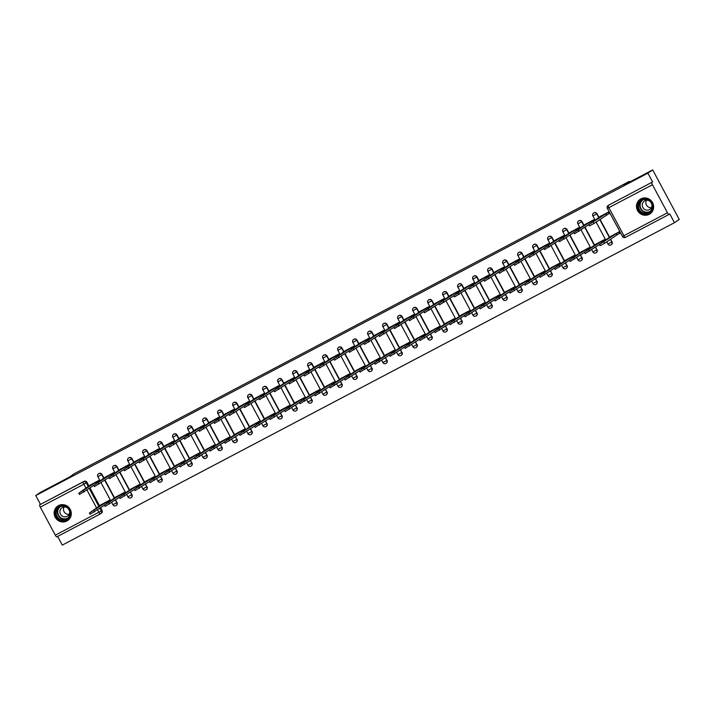 <?xml version="1.0" encoding="UTF-8"?>
<svg xmlns="http://www.w3.org/2000/svg" width="715" height="715" viewBox="0 0 715 715"><rect width="100%" height="100%" fill="white"/><g stroke="black" fill="none" stroke-linecap="round" stroke-linejoin="round"><path stroke-width="1.07" d="M104.059 478.299L101.995 474.456A2.252 2.172 -124.2 0 0 98.679 473.696M119.056 470.399L117.001 466.555A2.252 2.172 -124.2 0 0 113.685 465.796M134.062 462.498L131.998 458.655A2.252 2.172 -124.2 0 0 128.682 457.895M149.06 454.597L147.004 450.754A2.252 2.172 -124.2 0 0 143.688 449.994M164.066 446.696L162.001 442.853A2.252 2.172 -124.2 0 0 158.685 442.093M179.063 438.796L177.007 434.952A2.252 2.172 -124.2 0 0 173.682 434.202M194.069 430.895L192.004 427.052A2.252 2.172 -124.2 0 0 188.689 426.301M209.066 422.994L207.001 419.151A2.252 2.172 -124.2 0 0 203.686 418.4M224.063 415.093L222.008 411.25A2.252 2.172 -124.2 0 0 218.692 410.499M239.069 407.193L237.005 403.349A2.252 2.172 -124.2 0 0 233.689 402.599M254.066 399.292L252.011 395.449A2.252 2.172 -124.2 0 0 248.695 394.698M269.072 391.391L267.008 387.548A2.252 2.172 -124.2 0 0 263.692 386.797M284.07 383.49L282.005 379.647A2.252 2.172 -124.2 0 0 278.689 378.896M299.076 375.59L297.011 371.746A2.252 2.172 -124.2 0 0 293.695 370.996M314.073 367.689L312.008 363.846A2.252 2.172 -124.2 0 0 308.692 363.095M329.07 359.788L327.014 355.945A2.252 2.172 -124.2 0 0 323.698 355.194M344.076 351.887L342.011 348.044A2.252 2.172 -124.2 0 0 338.695 347.293M359.073 343.987L357.017 340.143A2.252 2.172 -124.2 0 0 353.702 339.393M374.079 336.086L372.015 332.243A2.252 2.172 -124.2 0 0 368.699 331.492M389.076 328.185L387.012 324.342A2.252 2.172 -124.2 0 0 383.696 323.591M404.082 320.284L402.018 316.441A2.252 2.172 -124.2 0 0 398.702 315.69M419.079 312.384L417.015 308.54A2.252 2.172 -124.2 0 0 413.699 307.79M434.077 304.483L432.021 300.64A2.252 2.172 -124.2 0 0 428.705 299.889M449.083 296.582L447.018 292.739A2.252 2.172 -124.2 0 0 443.702 291.988M464.08 288.681L462.024 284.838A2.252 2.172 -124.2 0 0 458.708 284.087M479.086 280.781L477.021 276.937A2.252 2.172 -124.2 0 0 473.705 276.187M494.083 272.88L492.018 269.037A2.252 2.172 -124.2 0 0 488.702 268.286M509.08 264.979L507.024 261.136A2.252 2.172 -124.2 0 0 503.709 260.385M524.086 257.078L522.022 253.235A2.252 2.172 -124.2 0 0 518.706 252.484M539.083 249.186L537.028 245.334A2.252 2.172 -124.2 0 0 533.712 244.584M554.089 241.286L552.025 237.434A2.252 2.172 -124.2 0 0 548.709 236.683M569.086 233.385L567.031 229.533A2.252 2.172 -124.2 0 0 563.715 228.782M584.092 225.484L582.028 221.632A2.252 2.172 -124.2 0 0 578.712 220.881M599.09 217.583L597.025 213.74A2.252 2.172 -124.2 0 0 593.709 212.981M649.193 214.339A8.768 8.473 -124.2 0 0 652.321 202.247A8.768 8.473 -124.2 0 0 640.122 199.351A8.768 8.473 -124.2 0 0 637.789 210.97A8.768 8.473 -124.2 0 0 649.193 214.339M66.853 521.038A8.768 8.473 -124.2 0 0 69.972 508.946A8.768 8.473 -124.2 0 0 57.781 506.05A8.768 8.473 -124.2 0 0 55.439 517.669A8.768 8.473 -124.2 0 0 66.853 521.038M57.656 536.42L62.312 545.098L674.46 222.696L669.758 213.928L669.017 214.428A2.252 0.581 62.2 0 1 668.999 214.437A2.252 0.581 62.2 0 1 667.47 212.775L652.438 184.738L608.876 207.681L623.909 235.718L667.47 212.775M652.688 169.902L647.906 173.155L35.75 495.558L40.541 492.304L69.194 477.218L74.557 473.571L629.397 181.351L624.034 184.997L652.688 169.902L679.25 219.442L674.46 222.696M99.894 508.302L101.289 510.894A2.252 2.172 55.8 0 1 100.422 513.888L56.86 536.831A2.252 0.581 -117.8 0 1 56.851 536.84A2.252 0.581 -117.8 0 1 55.323 535.178L40.29 507.141A2.252 0.581 -117.8 0 1 39.709 504.835L84.013 481.383A2.252 2.172 55.8 0 1 86.998 482.357L89.062 486.2M90.019 487.979L99.68 506.014M100.636 507.793L102.031 510.394L98.885 512.235L97.606 509.858M40.451 504.325L35.75 495.558M652.607 181.923L608.295 205.375A2.252 0.581 -117.8 0 0 608.876 207.681L607.437 208.369A2.252 2.172 55.8 0 1 608.295 205.375L652.607 181.923L647.906 173.155M651.857 182.432A2.252 0.581 62.2 0 0 652.438 184.738M608.09 214.134L609.538 213.374L608.742 211.89L600.144 216.547M618.716 233.948L620.164 233.188L619.36 231.705L610.762 236.361M604.926 240.651L604.363 239.605L595.765 244.262M594.299 220.837L593.736 219.791L585.138 224.447M589.92 248.552L589.366 247.506L580.768 252.163M579.302 228.737L578.739 227.692L570.141 232.348M574.923 256.453L574.36 255.407L565.762 260.063M564.296 236.638L563.733 235.593L555.135 240.249M559.917 264.353L559.362 263.308L550.764 267.964M549.299 244.539L548.736 243.493L540.138 248.15M544.919 272.254L544.356 271.208L535.758 275.865M534.293 252.44L533.739 251.394L525.132 256.05M529.922 280.155L529.359 279.109L520.761 283.766M519.296 260.34L518.732 259.295L510.135 263.951M514.916 288.056L514.353 287.01L505.755 291.666M504.29 268.241L503.735 267.195L495.138 271.852M499.919 295.956L499.356 294.911L490.758 299.567M489.292 276.142L488.729 275.096L480.131 279.753M484.913 303.857L484.359 302.803L475.761 307.468M474.295 284.043L473.732 282.988L465.134 287.653M469.916 311.758L469.353 310.703L460.755 315.369M459.289 291.943L458.726 290.889L450.128 295.554M454.919 319.65L454.356 318.604L445.758 323.269M444.292 299.835L443.729 298.79L435.131 303.455M439.913 327.55L439.35 326.505L430.752 331.17M429.286 307.736L428.732 306.69L420.134 311.356M424.916 335.451L424.353 334.406L415.755 339.071M414.289 315.637L413.726 314.591L405.128 319.256M409.909 343.352L409.346 342.306L400.749 346.972M399.283 323.538L398.729 322.492L390.131 327.157M394.912 351.253L394.349 350.207L385.751 354.872M384.286 331.438L383.723 330.393L375.125 335.058M379.906 359.153L379.352 358.108L370.754 362.773M369.289 339.339L368.726 338.293L360.128 342.959M364.909 367.054L364.346 366.009L355.748 370.674M354.282 347.24L353.719 346.194L345.122 350.859M349.912 374.955L349.349 373.909L340.751 378.575M339.285 355.141L338.722 354.095L330.124 358.76M334.906 382.856L334.343 381.81L325.745 386.475M324.279 363.041L323.725 361.996L315.127 366.661M319.909 390.756L319.346 389.711L310.748 394.376M309.282 370.942L308.719 369.896L300.121 374.562M304.903 398.657L304.349 397.612L295.742 402.277M294.285 378.843L293.722 377.797L285.124 382.462M289.906 406.558L289.343 405.512L280.745 410.178M279.279 386.744L278.716 385.698L270.118 390.363M274.9 414.459L274.346 413.413L265.748 418.078M264.282 394.644L263.719 393.599L255.121 398.264M259.903 422.359L259.339 421.314L250.742 425.979M249.276 402.545L248.713 401.499L240.115 406.165M244.905 430.26L244.342 429.215L235.744 433.88M234.279 410.446L233.716 409.4L225.118 414.065M229.899 438.161L229.336 437.115L220.738 441.781M219.273 418.346L218.719 417.301L210.121 421.966M214.902 446.062L214.339 445.016L205.741 449.681M204.276 426.247L203.712 425.202L195.115 429.867M199.896 453.962L199.342 452.917L190.735 457.582M189.278 434.148L188.715 433.102L180.117 437.768M184.899 461.863L184.336 460.818L175.738 465.483M174.272 442.049L173.709 441.003L165.111 445.668M169.893 469.764L169.339 468.718L160.741 473.384M159.275 449.95L158.712 448.904L150.114 453.569M154.896 477.665L154.333 476.619L145.735 481.284M144.269 457.85L143.715 456.805L135.108 461.47M139.899 485.565L139.336 484.52L130.738 489.185M129.272 465.751L128.709 464.705L120.111 469.371M124.893 493.466L124.33 492.421L115.732 497.077M114.266 473.652L113.712 472.606L105.114 477.271M109.895 501.367L109.332 500.321L100.735 504.978M99.269 481.553L98.706 480.507L90.108 485.163M105.016 480.078L114.686 498.114M115.642 499.892L116.768 502.672A2.252 2.172 55.8 0 1 116.107 505.541L116.375 505.362A2.252 2.172 -124.2 0 0 117.028 502.493M120.013 472.177L129.683 490.213M130.639 491.992L131.766 494.771A2.252 2.172 55.8 0 1 131.113 497.64L131.372 497.461A2.252 2.172 -124.2 0 0 132.034 494.592M135.019 464.276L144.689 482.312M145.646 484.091L146.772 486.87A2.252 2.172 55.8 0 1 146.11 489.739L146.378 489.56A2.252 2.172 -124.2 0 0 147.031 486.692M150.016 456.376L159.686 474.411M160.643 476.19L161.769 478.97A2.252 2.172 55.8 0 1 161.107 481.839L161.376 481.66A2.252 2.172 -124.2 0 0 162.037 478.791M165.022 448.475L174.683 466.511M175.64 468.289L176.775 471.069A2.252 2.172 55.8 0 1 176.113 473.938L176.373 473.759A2.252 2.172 -124.2 0 0 177.034 470.89M180.019 440.574L189.69 458.61M190.646 460.389L191.772 463.168A2.252 2.172 55.8 0 1 191.111 466.037L191.379 465.858A2.252 2.172 -124.2 0 0 192.04 462.989M195.025 432.673L204.687 450.709M205.643 452.488L206.769 455.267A2.252 2.172 55.8 0 1 206.117 458.136L206.376 457.957A2.252 2.172 -124.2 0 0 207.037 455.089M210.022 424.773L219.693 442.808M220.649 444.587L221.775 447.367A2.252 2.172 55.8 0 1 221.114 450.236L221.382 450.057A2.252 2.172 -124.2 0 0 222.034 447.188M225.019 416.872L234.69 434.908M235.646 436.686L236.772 439.466A2.252 2.172 55.8 0 1 236.111 442.335L236.379 442.156A2.252 2.172 -124.2 0 0 237.04 439.287M240.026 408.971L249.696 427.007M250.652 428.786L251.778 431.565A2.252 2.172 55.8 0 1 251.117 434.434L251.385 434.255A2.252 2.172 -124.2 0 0 252.038 431.386M255.023 401.07L264.693 419.106M265.649 420.885L266.775 423.664A2.252 2.172 55.8 0 1 266.114 426.542L266.382 426.355A2.252 2.172 -124.2 0 0 267.044 423.486M270.029 393.179L279.69 411.205M280.646 412.993L281.781 415.764A2.252 2.172 55.8 0 1 281.12 418.641L281.379 418.454A2.252 2.172 -124.2 0 0 282.041 415.585M285.026 385.278L294.696 403.305M295.653 405.092L296.779 407.863A2.252 2.172 55.8 0 1 296.117 410.741L296.385 410.553A2.252 2.172 -124.2 0 0 297.047 407.684M300.032 377.377L309.693 395.404M310.65 397.191L311.776 399.962A2.252 2.172 55.8 0 1 311.123 402.84L311.382 402.652A2.252 2.172 -124.2 0 0 312.044 399.783M315.029 369.476L324.699 387.503M325.656 389.291L326.782 392.061A2.252 2.172 55.8 0 1 326.12 394.939L326.389 394.76A2.252 2.172 -124.2 0 0 327.041 391.883M330.026 361.576L339.697 379.602M340.653 381.39L341.779 384.161A2.252 2.172 55.8 0 1 341.118 387.038L341.386 386.86A2.252 2.172 -124.2 0 0 342.047 383.982M345.032 353.675L354.703 371.702M355.659 373.489L356.785 376.26A2.252 2.172 55.8 0 1 356.124 379.138L356.383 378.959A2.252 2.172 -124.2 0 0 357.044 376.081M360.029 345.774L369.7 363.801M370.656 365.588L371.782 368.359A2.252 2.172 55.8 0 1 371.121 371.237L371.389 371.058A2.252 2.172 -124.2 0 0 372.05 368.18M375.035 337.873L384.697 355.9M385.653 357.688L386.788 360.458A2.252 2.172 55.8 0 1 386.127 363.336L386.386 363.157A2.252 2.172 -124.2 0 0 387.047 360.28M390.033 329.973L399.703 347.999M400.659 349.787L401.785 352.558A2.252 2.172 55.8 0 1 401.124 355.435L401.392 355.257A2.252 2.172 -124.2 0 0 402.053 352.379M405.03 322.072L414.7 340.099M415.656 341.886L416.782 344.657A2.252 2.172 55.8 0 1 416.13 347.535L416.389 347.356A2.252 2.172 -124.2 0 0 417.051 344.478M420.036 314.171L429.706 332.198M430.662 333.985L431.788 336.756A2.252 2.172 55.8 0 1 431.127 339.634L431.395 339.455A2.252 2.172 -124.2 0 0 432.048 336.577M435.033 306.27L444.703 324.297M445.66 326.085L446.786 328.855A2.252 2.172 55.8 0 1 446.124 331.733L446.392 331.554A2.252 2.172 -124.2 0 0 447.054 328.677M450.039 298.37L459.709 316.396M460.657 318.184L461.792 320.955A2.252 2.172 55.8 0 1 461.13 323.832L461.39 323.654A2.252 2.172 -124.2 0 0 462.051 320.776M465.036 290.469L474.706 308.496M475.663 310.283L476.789 313.054A2.252 2.172 55.8 0 1 476.127 315.932L476.396 315.753A2.252 2.172 -124.2 0 0 477.057 312.875M480.042 282.568L489.703 300.595M490.66 302.382L491.786 305.153A2.252 2.172 55.8 0 1 491.134 308.031L491.393 307.852A2.252 2.172 -124.2 0 0 492.054 304.974M495.039 274.667L504.71 292.694M505.666 294.482L506.792 297.252A2.252 2.172 55.8 0 1 506.131 300.13L506.399 299.951A2.252 2.172 -124.2 0 0 507.051 297.074M510.036 266.767L519.707 284.793M520.663 286.581L521.789 289.352A2.252 2.172 55.8 0 1 521.137 292.229L521.396 292.051A2.252 2.172 -124.2 0 0 522.057 289.173M525.042 258.866L534.713 276.893M535.669 278.68L536.795 281.46A2.252 2.172 55.8 0 1 536.134 284.329L536.402 284.15A2.252 2.172 -124.2 0 0 537.054 281.272M540.04 250.965L549.71 269.001M550.666 270.779L551.792 273.559A2.252 2.172 55.8 0 1 551.131 276.428L551.399 276.249A2.252 2.172 -124.2 0 0 552.06 273.371M555.046 243.064L564.707 261.1M565.663 262.879L566.798 265.658A2.252 2.172 55.8 0 1 566.137 268.527L566.396 268.348A2.252 2.172 -124.2 0 0 567.058 265.471M570.043 235.164L579.713 253.199M580.669 254.978L581.796 257.757A2.252 2.172 55.8 0 1 581.134 260.626L581.402 260.448A2.252 2.172 -124.2 0 0 582.064 257.57M585.049 227.263L594.71 245.299M595.667 247.077L596.793 249.857A2.252 2.172 55.8 0 1 596.14 252.726L596.399 252.547A2.252 2.172 -124.2 0 0 597.061 249.678M600.046 219.362L609.716 237.398M610.673 239.176L611.799 241.956A2.252 2.172 55.8 0 1 611.137 244.825L611.405 244.646A2.252 2.172 -124.2 0 0 612.058 241.777M629.736 181.994L629.397 181.351M55.323 535.178L98.885 512.235A2.252 0.581 62.2 0 0 100.413 513.897A2.252 2.252 0 0 0 100.627 513.772L101.369 513.263A2.252 2.172 -124.2 0 0 102.031 510.394M609.046 204.865A2.252 2.172 -124.2 0 0 608.84 204.991L608.099 205.491A2.252 2.252 0 0 0 607.375 208.414L622.47 236.406M601.02 215.957L588.811 224.573L608.242 212.355L608.93 213.642L593.995 223.473L589.5 225.86L588.811 224.573M609.484 213.267L608.93 213.642M608.787 211.98L608.242 212.355M605.694 213.767L606.383 215.063M620.102 233.081L617.009 234.878L616.312 233.582L619.413 231.794M611.647 235.771L599.438 244.387L616.312 233.582M617.009 234.878L604.622 243.288L600.126 245.674L599.438 244.387M586.014 223.858L573.814 232.473L590.688 221.668L593.236 220.256L593.745 221.212M588.865 224.671L574.502 233.76L573.814 232.473M593.79 219.88L593.236 220.256M590.688 221.668L591.323 222.857M571.017 231.758L558.808 240.374L575.691 229.569L578.238 228.157L578.748 229.113M573.868 232.572L559.505 241.661L558.808 240.374M578.784 227.781L578.238 228.157M575.691 229.569L576.326 230.757M652.661 206.858A7.588 7.329 55.8 0 1 645.109 213.982A7.588 7.329 55.8 0 1 637.834 206.099A7.588 7.329 55.8 0 1 645.386 198.976A7.588 7.329 55.8 0 1 652.661 206.858M638.504 206.045A7.025 6.793 -124.2 0 0 649.318 212.212A7.025 6.793 -124.2 0 0 648.585 200.361A7.025 6.793 -124.2 0 0 638.504 206.045M651.437 207.672A5.005 4.835 55.8 0 1 646.414 200.28M651.964 204.696A5.005 4.835 55.8 0 1 644.823 209.495A5.005 4.835 55.8 0 1 644.304 201.067A5.005 4.835 55.8 0 1 649.381 200.888M641.999 198.404A8.714 8.419 -124.2 0 0 641.248 213.955A8.714 8.419 -124.2 0 0 651.553 212.462M70.311 513.567A7.588 7.329 55.8 0 1 62.759 520.681A7.588 7.329 55.8 0 1 55.484 512.798A7.588 7.329 55.8 0 1 63.045 505.675A7.588 7.329 55.8 0 1 70.311 513.567M56.154 512.744A7.025 6.793 -124.2 0 0 66.969 518.911A7.025 6.793 -124.2 0 0 66.245 507.06A7.025 6.793 -124.2 0 0 56.154 512.744M69.096 514.371A5.005 4.835 55.8 0 1 64.073 506.989M69.623 511.395A5.005 4.835 55.8 0 1 62.482 516.203A5.005 4.835 55.8 0 1 61.964 507.766A5.005 4.835 55.8 0 1 67.031 507.587M59.658 505.103A8.714 8.419 -124.2 0 0 58.907 520.663A8.714 8.419 -124.2 0 0 69.212 519.17M601.95 242.671L601.315 241.482L604.416 239.695M596.641 243.672L584.441 252.288L601.315 241.482M599.492 244.485L585.129 253.575L584.441 252.288M586.952 250.572L586.309 249.383L589.41 247.596M581.644 251.573L569.435 260.189L586.309 249.383M584.486 252.386L570.123 261.476L569.435 260.189M556.02 239.659L543.811 248.275L560.685 237.469L563.232 236.057L563.751 237.014M558.862 240.472L544.499 249.562L543.811 248.275M563.786 235.682L563.232 236.057M560.685 237.469L561.32 238.658M541.014 247.56L528.814 256.176L545.688 245.37L548.235 243.958L548.745 244.914M543.865 248.373L529.502 257.463L528.814 256.176M548.789 243.583L548.235 243.958M545.688 245.37L546.323 246.559M526.017 255.461L513.808 264.076L530.682 253.271L533.238 251.859L533.748 252.806M528.859 256.274L514.496 265.363L513.808 264.076M533.783 251.483L533.238 251.859M530.682 253.271L531.317 254.46M571.946 258.473L571.312 257.284L574.413 255.496M566.638 259.474L554.438 268.089L571.312 257.284M569.489 260.287L555.126 269.376L554.438 268.089M556.949 266.373L556.315 265.185L559.407 263.397M551.64 267.374L539.432 275.99L556.315 265.185M554.482 268.188L540.129 277.277L539.432 275.99M541.943 274.274L541.309 273.085L544.41 271.298M536.634 275.275L524.435 283.891L541.309 273.085M539.485 276.088L525.123 285.178L524.435 283.891M511.011 263.361L498.811 271.977L515.685 261.172L518.232 259.76L518.741 260.707M513.862 264.175L499.499 273.264L498.811 271.977M518.786 259.384L518.232 259.76M515.685 261.172L516.319 262.36M526.946 282.175L526.312 280.986L529.404 279.199M521.637 283.176L509.429 291.792L526.312 280.986M524.488 283.989L510.126 293.079L509.429 291.792M496.013 271.262L483.805 279.878L500.688 269.072L503.235 267.66L503.744 268.608M498.856 272.075L484.502 281.165L483.805 279.878M503.78 267.285L503.235 267.66M500.688 269.072L501.322 270.261M511.94 290.076L511.305 288.887L514.407 287.099M506.64 291.077L494.431 299.692L511.305 288.887M509.482 291.89L495.12 300.979L494.431 299.692M481.007 279.163L468.808 287.779L485.682 276.973L488.229 275.561L488.738 276.508M483.858 279.976L469.496 289.066L468.808 287.779M488.783 275.186L488.229 275.561M485.682 276.973L486.316 278.162M496.943 297.976L496.308 296.788L499.41 295M491.634 298.977L479.434 307.593L496.308 296.788M494.485 299.791L480.123 308.88L479.434 307.593M466.01 287.055L453.802 295.679L470.685 284.874L473.232 283.462L473.741 284.409M468.861 287.877L454.499 296.966L453.802 295.679M473.777 283.086L473.232 283.462M470.685 284.874L471.319 286.063M481.946 305.877L481.311 304.688L484.404 302.901M476.637 306.869L464.428 315.494L481.311 304.688M479.479 307.691L465.116 316.781L464.428 315.494M451.013 294.955L438.804 303.58L455.678 292.775L458.226 291.363L458.744 292.31M453.855 295.769L439.493 304.867L438.804 303.58M458.78 290.987L458.226 291.363M455.678 292.775L456.313 293.963M466.94 313.778L466.305 312.589L469.406 310.802M461.631 314.77L449.431 323.394L466.305 312.589M464.482 315.583L450.119 324.681L449.431 323.394M436.007 302.856L423.807 311.481L440.681 300.675L443.229 299.263L443.738 300.211M438.858 303.669L424.495 312.768L423.807 311.481M443.783 298.888L443.229 299.263M440.681 300.675L441.316 301.864M451.943 321.679L451.308 320.49L454.4 318.702M446.634 322.671L434.425 331.295L451.308 320.49M449.476 323.484L435.122 332.582L434.425 331.295M421.01 310.757L408.801 319.382L425.675 308.576L428.231 307.164L428.741 308.111M423.852 311.57L409.489 320.669L408.801 319.382M428.777 306.789L428.231 307.164M425.675 308.576L426.319 309.765M436.937 329.579L436.302 328.391L439.403 326.603M431.628 330.571L419.428 339.196L436.302 328.391M434.479 331.385L420.116 340.483L419.428 339.196M406.004 318.658L393.804 327.282L410.678 316.477L413.225 315.065L413.735 316.012M408.855 319.471L394.492 328.569L393.804 327.282M413.779 314.689L413.225 315.065M410.678 316.477L411.313 317.666M421.939 337.48L421.305 336.291L424.406 334.504M416.631 338.472L404.422 347.097L421.305 336.291M419.482 339.285L405.119 348.384L404.422 347.097M391.007 326.558L378.798 335.183L395.681 324.378L398.228 322.966L398.738 323.913M393.849 327.372L379.495 336.47L378.798 335.183M398.773 322.59L398.228 322.966M395.681 324.378L396.316 325.566M406.933 345.381L406.299 344.192L409.4 342.405M401.633 346.373L389.425 354.998L406.299 344.192M404.476 347.186L390.113 356.284L389.425 354.998M376.001 334.459L363.801 343.084L380.675 332.278L383.222 330.866L383.741 331.814M378.852 335.272L364.489 344.371L363.801 343.084M383.776 330.491L383.222 330.866M380.675 332.278L381.31 333.458M391.936 353.273L391.302 352.093L394.403 350.305M386.627 354.274L374.428 362.898L391.302 352.093M389.478 355.087L375.116 364.185L374.428 362.898M361.004 342.36L348.795 350.985L365.678 340.179L368.225 338.767L368.734 339.714M363.855 343.173L349.492 352.272L348.795 350.985M368.779 338.392L368.225 338.767M365.678 340.179L366.312 341.359M376.939 361.173L376.305 359.994L379.397 358.206M371.63 362.174L359.422 370.799L376.305 359.994M374.472 362.988L360.11 372.086L359.422 370.799M346.006 350.261L333.798 358.885L350.672 348.08L353.228 346.668L353.737 347.615M348.849 351.074L334.486 360.172L333.798 358.885M353.773 346.292L353.228 346.668M350.672 348.08L351.306 349.26M361.933 369.074L361.298 367.894L364.4 366.107M356.624 370.075L344.424 378.7L361.298 367.894M359.475 370.888L345.113 379.987L344.424 378.7M331 358.161L318.801 366.786L335.675 355.981L338.222 354.569L338.731 355.516M333.851 358.975L319.489 368.073L318.801 366.786M338.776 354.193L338.222 354.569M335.675 355.981L336.309 357.16M346.936 376.975L346.301 375.795L349.394 374.008M341.627 377.976L329.418 386.601L346.301 375.795M344.469 378.789L330.116 387.888L329.418 386.601M316.003 366.062L303.795 374.678L320.678 363.881L323.225 362.469L323.734 363.417M318.845 366.875L304.483 375.974L303.795 374.678M323.77 362.094L323.225 362.469M320.678 363.881L321.312 365.061M331.93 384.876L331.295 383.696L334.397 381.908M326.621 385.877L314.421 394.492L331.295 383.696M329.472 386.69L315.109 395.788L314.421 394.492M300.997 373.963L288.797 382.579L305.671 371.782L308.219 370.361L308.728 371.317M303.848 374.776L289.486 383.875L288.797 382.579M308.773 369.995L308.219 370.361M305.671 371.782L306.306 372.962M316.933 392.776L316.298 391.597L319.399 389.809M311.624 393.777L299.415 402.393L316.298 391.597M314.475 394.591L300.112 403.689L299.415 402.393M286 381.864L273.791 390.479L290.674 379.683L293.221 378.262L293.731 379.218M288.842 382.677L274.489 391.775L273.791 390.479M293.767 377.895L293.221 378.262M290.674 379.683L291.309 380.863M301.927 400.677L301.292 399.497L304.393 397.71M296.627 401.678L284.418 410.294L301.292 399.497M299.469 402.491L285.106 411.59L284.418 410.294M270.994 389.764L258.794 398.38L275.668 387.584L278.215 386.163L278.734 387.119M273.845 390.578L259.482 399.676L258.794 398.38M278.77 385.796L278.215 386.163M275.668 387.584L276.303 388.763M286.93 408.578L286.295 407.398L289.396 405.611M281.621 409.579L269.421 418.195L286.295 407.398M284.472 410.392L270.109 419.491L269.421 418.195M255.997 397.665L243.788 406.281L260.671 395.484L263.218 394.063L263.728 395.02M258.848 398.478L244.485 407.568L243.788 406.281M263.772 393.697L263.218 394.063M260.671 395.484L261.306 396.664M271.932 416.479L271.298 415.299L274.39 413.511M266.624 417.48L254.415 426.095L271.298 415.299M269.466 418.293L255.103 427.382L254.415 426.095M241 405.566L228.791 414.182L245.665 403.385L248.221 401.964L248.731 402.92M243.842 406.379L229.479 415.469L228.791 414.182M248.766 401.598L248.221 401.964M245.665 403.385L246.3 404.565M256.926 424.379L256.292 423.2L259.393 421.412M251.617 425.38L239.418 433.996L256.292 423.2M254.469 426.194L240.106 435.283L239.418 433.996M225.994 413.467L213.794 422.082L230.668 411.286L233.215 409.865L233.725 410.821M228.845 414.28L214.482 423.369L213.794 422.082M233.769 409.498L233.215 409.865M230.668 411.286L231.303 412.466M241.929 432.28L241.295 431.1L244.387 429.313M236.62 433.281L224.412 441.897L241.295 431.1M239.471 434.094L225.109 443.184L224.412 441.897M210.997 421.367L198.788 429.983L215.671 419.187L218.218 417.766L218.727 418.722M213.839 422.181L199.476 431.27L198.788 429.983M218.763 417.399L218.218 417.766M215.671 419.187L216.305 420.366M226.923 440.181L226.289 439.001L229.39 437.214M221.614 441.182L209.415 449.798L226.289 439.001M224.465 441.995L210.103 451.085L209.415 449.798M195.99 429.268L183.791 437.884L200.665 427.087L203.212 425.666L203.721 426.623M198.841 430.081L184.479 439.171L183.791 437.884M203.766 425.291L203.212 425.666M200.665 427.087L201.299 428.267M211.926 448.082L211.291 446.902L214.393 445.105M206.617 449.083L194.409 457.698L211.291 446.902M209.468 449.896L195.106 458.985L194.409 457.698M180.993 437.169L168.785 445.785L185.668 434.988L188.215 433.567L188.724 434.523M183.835 437.982L169.482 447.072L168.785 445.785M188.76 433.192L188.215 433.567M185.668 434.988L186.302 436.168M196.92 455.982L196.285 454.803L199.387 453.006M191.62 456.983L179.411 465.599L196.285 454.803M194.462 457.797L180.1 466.886L179.411 465.599M165.987 445.07L153.788 453.685L170.662 442.889L173.209 441.468L173.727 442.424M168.838 445.883L154.476 454.972L153.788 453.685M173.763 441.092L173.209 441.468M170.662 442.889L171.296 444.069M181.923 463.883L181.288 462.703L184.39 460.907M176.614 464.884L164.414 473.5L181.288 462.703M179.465 465.697L165.102 474.787L164.414 473.5M150.99 452.97L138.781 461.586L155.664 450.79L158.212 449.369L158.721 450.325M153.841 453.784L139.479 462.873L138.781 461.586M158.766 448.993L158.212 449.369M155.664 450.79L156.299 451.969M166.926 471.784L166.291 470.604L169.384 468.808M161.617 472.785L149.408 481.401L166.291 470.604M164.459 473.598L150.096 482.688L149.408 481.401M135.993 460.871L123.784 469.487L140.658 458.69L143.215 457.269L143.724 458.226M138.835 461.684L124.473 470.774L123.784 469.487M143.76 456.894L143.215 457.269M140.658 458.69L141.293 459.87M151.92 479.685L151.285 478.505L154.386 476.708M146.611 480.686L134.411 489.301L151.285 478.505M149.462 481.499L135.099 490.588L134.411 489.301M120.987 468.772L108.787 477.388L125.661 466.591L128.208 465.17L128.718 466.126M123.838 469.585L109.475 478.675L108.787 477.388M128.763 464.795L128.208 465.17M125.661 466.591L126.296 467.771M136.922 487.585L136.288 486.406L139.38 484.609M131.614 488.586L119.405 497.202L136.288 486.406M134.465 489.4L120.102 498.489L119.405 497.202M105.99 476.673L93.781 485.288L110.664 474.492L113.211 473.071L113.721 474.027M108.832 477.486L94.469 486.575L93.781 485.288M113.757 472.695L113.211 473.071M110.664 474.492L111.299 475.672M121.916 495.486L121.282 494.306L124.383 492.51M116.617 496.487L104.408 505.103L121.282 494.306M119.459 497.3L105.096 506.39L104.408 505.103M90.984 484.573L78.784 493.189L95.658 482.393L98.205 480.972L98.715 481.928M93.835 485.387L79.472 494.476L78.784 493.189M98.759 480.596L98.205 480.972M95.658 482.393L96.293 483.572M106.919 503.387L106.285 502.207L109.386 500.411M101.61 504.388L89.411 513.004L106.285 502.207M104.462 505.201L90.099 514.291L89.411 513.004M100.118 480.972L97.883 476.655A2.252 2.172 55.8 0 1 98.75 473.661A2.252 2.172 55.8 0 1 101.736 474.635L103.791 478.478M101.995 474.456L97.83 476.708A2.252 2.252 0 0 1 98.545 473.786L98.813 473.607M115.115 473.071L112.89 468.754A2.252 2.172 55.8 0 1 113.748 465.76A2.252 2.172 55.8 0 1 116.733 466.734L118.797 470.577M117.001 466.555L112.827 468.808A2.252 2.252 0 0 1 113.551 465.885L113.81 465.706M130.121 465.17L127.887 460.853A2.252 2.172 55.8 0 1 128.754 457.859A2.252 2.172 55.8 0 1 131.739 458.833L133.794 462.676M131.998 458.655L127.833 460.907A2.252 2.252 0 0 1 128.548 457.984L128.816 457.806M145.118 457.278L142.893 452.953A2.252 2.172 55.8 0 1 143.751 449.958A2.252 2.172 55.8 0 1 146.736 450.933L148.8 454.776M147.004 450.754L142.83 453.006A2.252 2.252 0 0 1 143.545 450.084L143.813 449.905M160.124 449.378L157.89 445.052A2.252 2.172 55.8 0 1 158.748 442.058A2.252 2.172 55.8 0 1 161.733 443.032L163.798 446.875M162.001 442.853L157.836 445.105A2.252 2.252 0 0 1 158.551 442.183L158.81 442.004M175.121 441.477L172.896 437.151A2.252 2.172 55.8 0 1 173.754 434.157A2.252 2.172 55.8 0 1 176.739 435.131L178.804 438.974M177.007 434.952L172.833 437.205A2.252 2.252 0 0 1 173.548 434.282L173.816 434.103M190.119 433.576L187.893 429.259A2.252 2.172 55.8 0 1 188.751 426.256A2.252 2.172 55.8 0 1 191.736 427.23L193.801 431.074M192.004 427.052L187.831 429.304A2.252 2.252 0 0 1 188.554 426.381L188.814 426.203M205.125 425.675L202.89 421.358A2.252 2.172 55.8 0 1 203.757 418.364A2.252 2.172 55.8 0 1 206.742 419.33L208.798 423.173M207.001 419.151L202.837 421.403A2.252 2.252 0 0 1 203.552 418.481L203.82 418.302M220.122 417.775L217.896 413.458A2.252 2.172 55.8 0 1 218.754 410.464A2.252 2.172 55.8 0 1 221.739 411.429L223.804 415.272M222.008 411.25L217.834 413.502A2.252 2.252 0 0 1 218.558 410.58L218.817 410.401M235.128 409.874L232.893 405.557A2.252 2.172 55.8 0 1 233.76 402.563A2.252 2.172 55.8 0 1 236.745 403.528L238.801 407.371M237.005 403.349L232.84 405.602A2.252 2.252 0 0 1 233.555 402.679L233.823 402.5M250.125 401.973L247.899 397.656A2.252 2.172 55.8 0 1 248.757 394.662A2.252 2.172 55.8 0 1 251.743 395.627L253.807 399.471M252.011 395.449L247.837 397.701A2.252 2.252 0 0 1 248.552 394.778L248.82 394.6M265.131 394.072L262.897 389.755A2.252 2.172 55.8 0 1 263.755 386.761A2.252 2.172 55.8 0 1 266.74 387.727L268.804 391.57M267.008 387.548L262.834 389.8A2.252 2.252 0 0 1 263.558 386.878L263.817 386.699M280.128 386.171L277.903 381.855A2.252 2.172 55.8 0 1 278.761 378.861A2.252 2.172 55.8 0 1 281.746 379.826L283.81 383.669M282.005 379.647L277.84 381.899A2.252 2.252 0 0 1 278.555 378.977L278.823 378.798M295.125 378.271L292.9 373.954A2.252 2.172 55.8 0 1 293.758 370.96A2.252 2.172 55.8 0 1 296.743 371.925L298.807 375.768M297.011 371.746L292.837 373.999A2.252 2.252 0 0 1 293.561 371.076L293.82 370.897M310.131 370.37L307.897 366.053A2.252 2.172 55.8 0 1 308.764 363.059A2.252 2.172 55.8 0 1 311.749 364.024L313.805 367.868M312.008 363.846L307.843 366.098A2.252 2.252 0 0 1 308.558 363.175L308.826 362.997M325.128 362.469L322.903 358.152A2.252 2.172 55.8 0 1 323.761 355.158A2.252 2.172 55.8 0 1 326.746 356.124L328.811 359.967M327.014 355.945L322.84 358.197A2.252 2.252 0 0 1 323.564 355.275L323.824 355.096M340.134 354.569L337.9 350.252A2.252 2.172 55.8 0 1 338.767 347.258A2.252 2.172 55.8 0 1 341.752 348.223L343.808 352.066M342.011 348.044L337.846 350.296A2.252 2.252 0 0 1 338.561 347.374L338.83 347.195M355.132 346.668L352.906 342.351A2.252 2.172 55.8 0 1 353.764 339.357A2.252 2.172 55.8 0 1 356.749 340.322L358.814 344.165M357.017 340.143L352.844 342.396A2.252 2.252 0 0 1 353.559 339.473L353.827 339.294M370.129 338.767L367.903 334.45A2.252 2.172 55.8 0 1 368.761 331.456A2.252 2.172 55.8 0 1 371.746 332.421L373.811 336.264M372.015 332.243L367.841 334.495A2.252 2.252 0 0 1 368.565 331.572L368.824 331.394M385.135 330.866L382.9 326.549A2.252 2.172 55.8 0 1 383.767 323.555A2.252 2.172 55.8 0 1 386.752 324.521L388.808 328.364M387.012 324.342L382.847 326.594A2.252 2.252 0 0 1 383.562 323.672L383.83 323.493M400.132 322.966L397.906 318.649A2.252 2.172 55.8 0 1 398.764 315.655A2.252 2.172 55.8 0 1 401.75 316.62L403.814 320.463M402.018 316.441L397.844 318.702A2.252 2.252 0 0 1 398.568 315.771L398.827 315.592M415.138 315.065L412.904 310.748A2.252 2.172 55.8 0 1 413.771 307.754A2.252 2.172 55.8 0 1 416.756 308.719L418.811 312.562M417.015 308.54L412.85 310.802A2.252 2.252 0 0 1 413.565 307.87L413.833 307.691M430.135 307.164L427.91 302.847A2.252 2.172 55.8 0 1 428.768 299.853A2.252 2.172 55.8 0 1 431.753 300.818L433.817 304.661M432.021 300.64L427.847 302.901A2.252 2.252 0 0 1 428.571 299.969L428.83 299.791M445.141 299.263L442.907 294.946A2.252 2.172 55.8 0 1 443.765 291.952A2.252 2.172 55.8 0 1 446.759 292.918L448.814 296.761M447.018 292.739L442.853 295A2.252 2.252 0 0 1 443.568 292.069L443.836 291.89M460.138 291.363L457.913 287.046A2.252 2.172 55.8 0 1 458.771 284.052A2.252 2.172 55.8 0 1 461.756 285.017L463.821 288.86M462.024 284.838L457.85 287.099A2.252 2.252 0 0 1 458.565 284.177L458.833 283.989M475.135 283.462L472.91 279.145A2.252 2.172 55.8 0 1 473.768 276.151A2.252 2.172 55.8 0 1 476.753 277.116L478.818 280.968M477.021 276.937L472.847 279.199A2.252 2.252 0 0 1 473.571 276.276L473.83 276.088M490.141 275.561L487.907 271.244A2.252 2.172 55.8 0 1 488.774 268.25A2.252 2.172 55.8 0 1 491.759 269.215L493.815 273.067M492.018 269.037L487.853 271.298A2.252 2.252 0 0 1 488.568 268.375L488.837 268.188M505.139 267.66L502.913 263.343A2.252 2.172 55.8 0 1 503.771 260.349A2.252 2.172 55.8 0 1 506.756 261.315L508.821 265.167M507.024 261.136L502.851 263.397A2.252 2.252 0 0 1 503.575 260.475L503.834 260.296M520.145 259.76L517.91 255.443A2.252 2.172 55.8 0 1 518.777 252.449A2.252 2.172 55.8 0 1 521.762 253.414L523.818 257.266M522.022 253.235L517.857 255.496A2.252 2.252 0 0 1 518.572 252.574L518.84 252.395M535.142 251.859L532.916 247.542A2.252 2.172 55.8 0 1 533.774 244.548A2.252 2.172 55.8 0 1 536.759 245.513L538.824 249.365M537.028 245.334L532.854 247.596A2.252 2.252 0 0 1 533.578 244.673L533.837 244.494M550.148 243.958L547.913 239.641A2.252 2.172 55.8 0 1 548.771 236.647A2.252 2.172 55.8 0 1 551.766 237.621L553.821 241.464M552.025 237.434L547.86 239.695A2.252 2.252 0 0 1 548.575 236.772L548.843 236.594M565.145 236.057L562.92 231.74A2.252 2.172 55.8 0 1 563.778 228.746A2.252 2.172 55.8 0 1 566.763 229.721L568.827 233.564M567.031 229.533L562.857 231.794A2.252 2.252 0 0 1 563.572 228.871L563.84 228.693M580.142 228.157L577.917 223.84A2.252 2.172 55.8 0 1 578.775 220.846A2.252 2.172 55.8 0 1 581.76 221.82L583.824 225.663M582.028 221.632L577.854 223.893A2.252 2.252 0 0 1 578.578 220.971L578.837 220.792M595.148 220.256L592.914 215.939A2.252 2.172 55.8 0 1 593.781 212.945A2.252 2.172 55.8 0 1 596.766 213.919L598.821 217.762M597.025 213.74L592.86 215.993A2.252 2.252 0 0 1 593.575 213.07L593.843 212.891M86.998 482.357L86.256 482.857L88.311 486.7M89.268 488.488L98.938 506.515M96.65 508.07L86.98 490.043M86.023 488.256L83.852 484.198L40.29 507.141M104.748 480.257L114.418 498.292M115.374 500.071L116.768 502.672L112.863 504.745A2.252 2.252 0 0 0 116.107 505.541M119.754 472.356L129.424 490.392M130.38 492.17L131.766 494.771L127.86 496.845A2.252 2.252 0 0 0 131.113 497.64M134.751 464.455L144.421 482.491M145.377 484.27L146.772 486.87L142.866 488.944A2.252 2.252 0 0 0 146.11 489.739M149.757 456.554L159.418 474.59M160.375 476.369L161.769 478.97L157.863 481.043A2.252 2.252 0 0 0 161.107 481.839M164.754 448.654L174.424 466.689M175.381 468.468L176.775 471.069L172.869 473.142A2.252 2.252 0 0 0 176.113 473.938M179.76 440.753L189.421 458.789M190.378 460.567L191.772 463.168L187.866 465.242A2.252 2.252 0 0 0 191.111 466.037M194.757 432.852L204.427 450.888M205.384 452.667L206.769 455.267L202.863 457.341A2.252 2.252 0 0 0 206.117 458.136M209.754 424.96L219.425 442.987M220.381 444.775L221.775 447.367L217.869 449.44A2.252 2.252 0 0 0 221.114 450.236M224.76 417.06L234.431 435.086M235.387 436.874L236.772 439.466L232.867 441.539A2.252 2.252 0 0 0 236.111 442.335M239.757 409.159L249.428 427.186M250.384 428.973L251.778 431.565L247.873 433.639A2.252 2.252 0 0 0 251.117 434.434M254.763 401.258L264.425 419.285M265.381 421.072L266.775 423.664L262.87 425.738A2.252 2.252 0 0 0 266.114 426.542M269.761 393.357L279.431 411.384M280.387 413.172L281.781 415.764L277.876 417.837A2.252 2.252 0 0 0 281.12 418.641M284.758 385.457L294.428 403.483M295.384 405.271L296.779 407.863L292.873 409.936A2.252 2.252 0 0 0 296.117 410.741M299.764 377.556L309.434 395.583M310.39 397.37L311.776 399.962L307.87 402.036A2.252 2.252 0 0 0 311.123 402.84M314.761 369.655L324.431 387.682M325.388 389.469L326.782 392.061L322.876 394.135A2.252 2.252 0 0 0 326.12 394.939M329.767 361.754L339.437 379.781M340.385 381.569L341.779 384.161L337.873 386.234A2.252 2.252 0 0 0 341.118 387.038M344.764 353.854L354.434 371.88M355.391 373.668L356.785 376.26L352.879 378.333A2.252 2.252 0 0 0 356.124 379.138M359.77 345.953L369.432 363.98M370.388 365.767L371.782 368.359L367.876 370.433A2.252 2.252 0 0 0 371.121 371.237M374.767 338.052L384.438 356.079M385.394 357.866L386.788 360.458L382.882 362.532A2.252 2.252 0 0 0 386.127 363.336M389.764 330.151L399.435 348.178M400.391 349.966L401.785 352.558L397.88 354.64A2.252 2.252 0 0 0 401.124 355.435M404.77 322.251L414.441 340.277M415.397 342.065L416.782 344.657L412.877 346.739A2.252 2.252 0 0 0 416.13 347.535M419.768 314.35L429.438 332.377M430.394 334.164L431.788 336.756L427.883 338.839A2.252 2.252 0 0 0 431.127 339.634M434.774 306.449L444.444 324.476M445.391 326.263L446.786 328.855L442.88 330.938A2.252 2.252 0 0 0 446.124 331.733M449.771 298.548L459.441 316.575M460.397 318.363L461.792 320.955L457.886 323.037A2.252 2.252 0 0 0 461.13 323.832M464.777 290.647L474.438 308.674M475.395 310.462L476.789 313.054L472.883 315.136A2.252 2.252 0 0 0 476.127 315.932M479.774 282.747L489.444 300.783M490.401 302.561L491.786 305.153L487.889 307.236A2.252 2.252 0 0 0 491.134 308.031M494.771 274.846L504.441 292.882M505.398 294.66L506.792 297.252L502.886 299.335A2.252 2.252 0 0 0 506.131 300.13M509.777 266.945L519.448 284.981M520.404 286.76L521.789 289.352L517.883 291.434A2.252 2.252 0 0 0 521.137 292.229M524.774 259.044L534.445 277.08M535.401 278.859L536.795 281.46L532.889 283.533A2.252 2.252 0 0 0 536.134 284.329M539.78 251.144L549.442 269.18M550.398 270.958L551.792 273.559L547.887 275.632A2.252 2.252 0 0 0 551.131 276.428M554.777 243.243L564.448 261.279M565.404 263.057L566.798 265.658L562.893 267.732A2.252 2.252 0 0 0 566.137 268.527M569.784 235.342L579.445 253.378M580.401 255.157L581.796 257.757L577.89 259.831A2.252 2.252 0 0 0 581.134 260.626M584.781 227.441L594.451 245.477M595.407 247.256L596.793 249.857L592.887 251.93A2.252 2.252 0 0 0 596.14 252.726M599.778 219.541L609.448 237.577M610.404 239.355L611.799 241.956L607.893 244.03A2.252 2.252 0 0 0 611.137 244.825M607.956 243.976L606.731 241.858M592.95 251.877L591.725 249.758M577.952 259.777L576.728 257.659M562.946 267.678L561.722 265.56M547.949 275.579L546.725 273.461M532.943 283.48L531.719 281.361M517.946 291.38L516.722 289.262M502.949 299.281L501.724 297.163M487.943 307.182L486.718 305.064M472.946 315.083L471.721 312.964M457.94 322.983L456.715 320.865M442.943 330.884L441.718 328.766M427.936 338.785L426.712 336.667M412.939 346.686L411.715 344.558M397.942 354.586L396.718 352.459M382.936 362.487L381.712 360.36M367.939 370.388L366.715 368.261M352.933 378.289L351.709 376.161M337.936 386.189L336.711 384.062M322.93 394.09L321.705 391.963M307.933 401.991L306.708 399.864M292.935 409.892L291.711 407.765M277.929 417.792L276.705 415.665M262.932 425.693L261.708 423.566M247.926 433.594L246.702 431.467M232.929 441.495L231.705 439.368M217.923 449.395L216.708 447.268M202.926 457.296L201.702 455.169M187.929 465.197L186.704 463.07M172.923 473.098L171.698 470.971M157.926 480.989L156.701 478.871M142.92 488.89L141.695 486.772M127.922 496.791L126.698 494.673M112.916 504.692L111.701 502.574M668.99 214.446L625.455 237.371A2.252 0.581 62.2 0 0 625.455 237.371L668.999 214.437M84.013 481.383L83.262 481.892A2.252 2.172 55.8 0 1 86.256 482.857L83.852 484.198A2.252 0.581 -117.8 0 1 83.262 481.892L39.709 504.835M100.413 513.897A2.252 0.581 62.2 0 0 100.422 513.888L56.851 536.84M623.909 235.718L622.416 236.459A2.252 2.252 0 0 0 625.446 237.38A2.252 0.581 62.2 0 1 623.909 235.718M605.837 213.696L606.526 214.983M593.307 222.186L593.995 223.473M617.152 234.797L616.455 233.51M619.556 233.456L618.859 232.169M604.622 243.288L603.925 242.001M590.831 221.596L591.457 222.767M578.301 230.087L578.998 231.374M575.834 229.497L576.46 230.668M563.304 237.988L563.992 239.275M649.917 211.747A7.025 6.793 55.8 0 1 642.07 200.191M642.973 199.807A6.801 6.569 -124.2 0 0 643.652 211.318A6.801 6.569 -124.2 0 0 650.614 211.05M67.576 518.447A7.025 6.793 55.8 0 1 59.72 506.89M60.632 506.506A6.801 6.569 -124.2 0 0 61.311 518.018A6.801 6.569 -124.2 0 0 68.274 517.749M602.084 242.582L601.458 241.411M604.372 241.027L603.862 240.07M589.616 251.188L588.928 249.901M587.087 250.482L586.461 249.312M589.375 248.927L588.865 247.971M574.619 259.089L573.931 257.802M560.828 237.398L561.463 238.569M548.298 245.889L548.995 247.176M545.831 245.299L546.457 246.46M533.301 253.789L533.989 255.076M530.834 253.199L531.46 254.361M518.303 261.69L518.992 262.977M572.08 258.383L571.455 257.212M574.368 256.828L573.859 255.872M559.613 266.99L558.924 265.703M557.083 266.275L556.458 265.113M559.371 264.729L558.862 263.772M544.615 274.891L543.927 273.604M542.077 274.176L541.452 273.014M544.365 272.621L543.856 271.673M529.618 282.791L528.921 281.504M515.828 261.1L516.453 262.262M503.297 269.591L503.986 270.878M527.08 282.076L526.454 280.915M529.368 280.521L528.859 279.574M514.612 290.692L513.924 289.405M500.831 269.001L501.456 270.163M488.3 277.492L488.989 278.779M512.083 289.977L511.448 288.815M514.371 288.422L513.862 287.475M499.615 298.593L498.927 297.306M485.825 276.902L486.45 278.064M473.294 285.392L473.991 286.679M497.077 297.878L496.451 296.716M499.365 296.323L498.856 295.375M484.609 306.494L483.921 305.207M470.827 284.802L471.453 285.964M458.297 293.293L458.985 294.58M482.08 305.779L481.454 304.617M484.368 304.224L483.858 303.276M469.612 314.394L468.924 313.107M455.821 292.703L456.456 293.865M443.291 301.194L443.988 302.481M467.074 313.679L466.448 312.518M469.362 312.124L468.852 311.177M454.606 322.295L453.918 321.008M440.824 300.604L441.45 301.766M428.294 309.094L428.982 310.382M452.077 321.58L451.451 320.418M454.365 320.025L453.855 319.078M439.609 330.196L438.921 328.909M425.827 308.505L426.453 309.667M413.297 316.995L413.985 318.282M437.071 329.481L436.445 328.319M439.368 327.926L438.849 326.978M424.612 338.097L423.915 336.81M410.821 316.405L411.447 317.567M398.291 324.896L398.979 326.183M422.073 337.382L421.448 336.22M424.361 335.827L423.852 334.879M409.606 345.997L408.917 344.71M395.824 324.306L396.45 325.468M383.294 332.797L383.982 334.084M407.076 345.282L406.451 344.121M409.364 343.727L408.855 342.78M394.608 353.898L393.92 352.611M380.818 332.207L381.444 333.369M368.288 340.697L368.985 341.985M392.07 353.183L391.445 352.021M394.358 351.628L393.849 350.681M379.602 361.799L378.914 360.512M365.821 340.108L366.446 341.269M353.29 348.589L353.979 349.885M377.073 361.084L376.447 359.913M379.361 359.529L378.852 358.581M364.605 369.7L363.917 368.404M350.824 347.999L351.449 349.17M338.293 356.49L338.981 357.786M362.067 368.985L361.441 367.814M364.355 367.43L363.846 366.482M349.608 377.6L348.911 376.305M335.818 355.9L336.443 357.071M323.287 364.391L323.975 365.687M347.07 376.885L346.444 375.715M349.358 375.33L348.849 374.383M334.602 385.501L333.914 384.205M320.82 363.801L321.446 364.972M308.29 372.292L308.978 373.588M332.064 384.786L331.438 383.615M334.361 383.231L333.842 382.284M319.605 393.402L318.908 392.106M305.814 371.702L306.44 372.873M293.284 380.192L293.981 381.479M317.067 392.687L316.441 391.516M319.355 391.132L318.845 390.175M304.599 401.294L303.911 400.007M290.817 379.602L291.443 380.773M278.287 388.093L278.975 389.38M302.07 400.588L301.444 399.417M304.358 399.033L303.848 398.076M289.602 409.195L288.914 407.908M275.811 387.503L276.437 388.674M263.281 395.994L263.978 397.281M287.064 408.488L286.438 407.318M289.352 406.933L288.842 405.977M274.596 417.095L273.908 415.808M260.814 395.404L261.44 396.575M248.284 403.895L248.972 405.182M272.066 416.389L271.441 415.218M274.354 414.834L273.845 413.878M259.599 424.996L258.91 423.709M245.817 403.305L246.443 404.476M233.287 411.795L233.975 413.082M257.06 424.29L256.435 423.119M259.348 422.735L258.839 421.779M244.602 432.897L243.904 431.61M230.811 411.205L231.437 412.376M218.281 419.696L218.969 420.983M242.063 432.191L241.438 431.02M244.351 430.636L243.842 429.679M229.595 440.798L228.907 439.511M215.814 419.106L216.439 420.277M203.283 427.597L203.972 428.884M227.057 440.091L226.432 438.921M229.354 438.536L228.836 437.58M214.598 448.698L213.901 447.411M200.808 427.007L201.433 428.178M188.277 435.498L188.975 436.785M212.06 447.992L211.434 446.821M214.348 446.437L213.839 445.481M199.592 456.599L198.904 455.312M185.811 434.908L186.436 436.079M173.28 443.398L173.968 444.685M197.063 455.893L196.437 454.722M199.351 454.338L198.841 453.382M184.595 464.5L183.907 463.213M170.805 442.808L171.43 443.979M158.274 451.299L158.971 452.586M182.057 463.794L181.431 462.623M184.345 462.239L183.835 461.282M169.589 472.4L168.901 471.114M155.807 450.709L156.433 451.88M143.277 459.2L143.965 460.487M167.06 471.694L166.434 470.524M169.348 470.139L168.838 469.183M154.592 480.301L153.904 479.014M140.81 458.61L141.436 459.781M128.28 467.101L128.968 468.388M152.054 479.595L151.428 478.424M154.342 478.04L153.832 477.084M139.595 488.202L138.898 486.915M125.804 466.511L126.43 467.681M113.274 475.001L113.962 476.288M137.057 487.496L136.431 486.325M139.345 485.941L138.835 484.985M124.589 496.103L123.901 494.816M110.807 474.411L111.433 475.582M98.277 482.902L98.965 484.189M122.059 495.397L121.425 494.226M124.347 493.842L123.829 492.885M109.592 504.003L108.895 502.717M95.801 482.312L96.427 483.483M83.271 490.803L83.968 492.09M107.053 503.297L106.428 502.127M109.341 501.742L108.832 500.786M94.586 511.904L93.897 510.617M605.775 240.07L596.104 222.043M590.769 247.971L581.098 229.944M575.772 255.872L566.101 237.845M560.766 263.772L551.104 245.745M545.768 271.673L536.098 253.646M530.762 279.574L521.101 261.547M515.765 287.475L506.095 269.448M500.768 295.375L491.098 277.349M485.762 303.276L476.092 285.249M470.765 311.177L461.095 293.15M455.759 319.078L446.097 301.051M440.762 326.978L431.091 308.952M425.756 334.879L416.094 316.852M410.759 342.78L401.088 324.744M395.761 350.681L386.091 332.645M380.755 358.581L371.085 340.546M365.758 366.482L356.088 348.446M350.752 374.383L341.091 356.347M335.755 382.284L326.085 364.248M320.758 390.184L311.088 372.149M305.752 398.085L296.082 380.049M290.755 405.986L281.084 387.95M275.749 413.887L266.078 395.851M260.752 421.787L251.081 403.752M245.745 429.688L236.084 411.652M230.748 437.589L221.078 419.553M215.751 445.49L206.081 427.454M200.745 453.39L191.075 435.355M185.748 461.291L176.078 443.255M170.742 469.192L161.081 451.156M155.745 477.093L146.075 459.057M140.739 484.985L131.077 466.958M125.742 492.885L116.071 474.858M110.745 500.786L101.074 482.759M640.345 199.271L640.944 198.859M650.141 213.687L650.739 213.276M58.004 505.97L58.603 505.559M67.8 520.386L68.399 519.984"/></g></svg>
